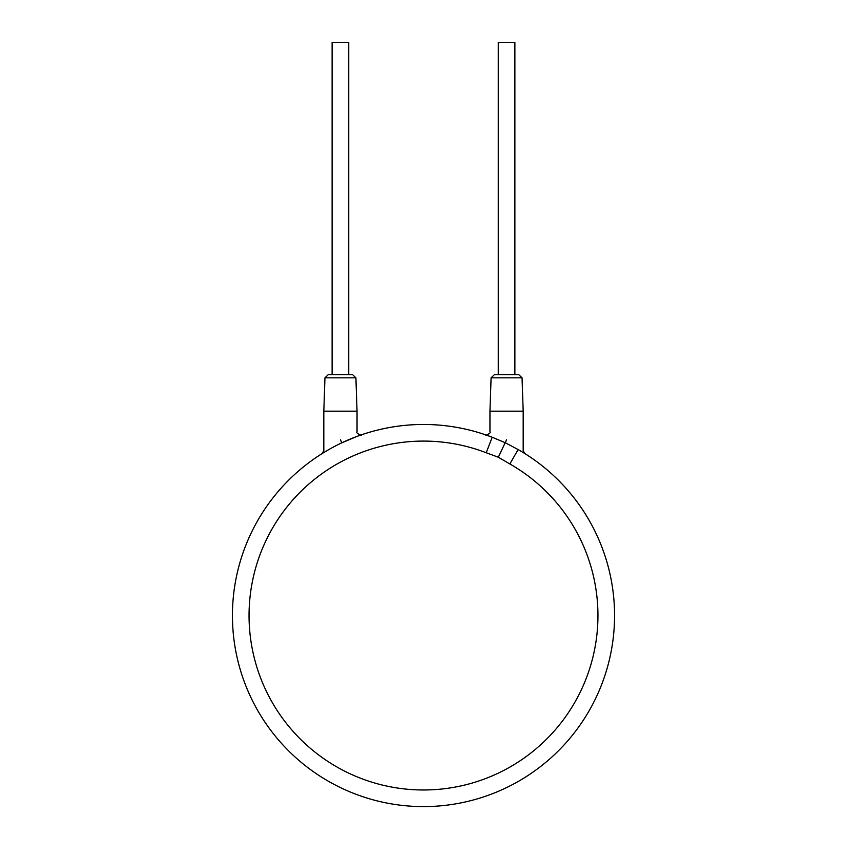<?xml version="1.0" encoding="UTF-8"?>
<svg xmlns="http://www.w3.org/2000/svg" width="847" height="847" viewBox="0 0 847 847"><rect width="100%" height="100%" fill="white"/><g stroke="black" fill="none" stroke-linecap="round" stroke-linejoin="round"><path stroke-width="1.27" d="M518.629 449.842L520.376 450.858A191.062 191.062 0 0 1 614.562 615.536A191.062 191.062 0 0 0 518.11 449.545L505.193 442.706L492.192 437.243A191.062 191.062 0 0 0 232.438 615.536A191.062 191.062 0 0 0 423.5 806.598A191.062 191.062 0 0 0 614.562 615.536A191.062 191.062 0 0 1 423.5 806.598A191.062 191.062 0 0 1 232.438 615.536M509.883 463.976L498.322 457.242L486.22 452.753A174.45 174.45 0 0 0 250.024 633.948A174.45 174.45 0 0 0 518.989 761.527A174.45 174.45 0 0 0 509.883 463.976L518.11 449.545M486.22 452.753L492.192 437.243L487.427 435.485M342.421 442.526L345.047 441.319M348.191 439.942L351.166 438.693M353.855 437.613L356.195 436.713M356.259 436.692L358.789 435.771M322.781 453.177L327.027 450.615M327.874 450.128L329.377 449.27M332.14 447.735L335.232 446.083M338.514 444.41L341.373 443.023M487.332 435.453L488.211 435.771M490 436.417L492.192 437.243M506.57 439.794C528.412 453.823 528.412 453.823 506.57 439.794C485.013 429.016 485.013 429.016 506.57 439.794L498.322 457.242M485.553 434.829L485.553 434.829C484.865 436.141 491.779 432.965 489.958 431.684L489.958 411.176L523.181 411.176L523.181 450.689L524.748 453.505M522.048 377.836L491.091 377.836L494.415 374.628L518.724 374.628L522.048 377.836L523.181 411.176M324.952 377.836L328.276 374.628L352.585 374.628L355.909 377.836L357.042 411.176L323.819 411.176L324.952 377.836L355.909 377.836M332.119 374.628L332.119 42.35L348.742 42.35L348.742 374.628M498.258 374.628L498.258 42.35L514.881 42.35L514.881 374.628M340.43 439.794C361.987 429.016 361.987 429.016 340.43 439.794C318.588 453.823 318.588 453.823 340.43 439.794L341.849 442.801L356.714 436.523M521.191 451.335L520.249 450.784M491.218 436.872L490.286 436.523M488.941 436.025L487.501 435.506M487.099 435.369L485.575 434.839M491.091 377.836L489.958 411.176M361.447 434.829L361.447 434.829C362.135 436.141 355.221 432.965 357.042 431.684L357.042 411.176M358.059 436.025L359.499 435.506M359.901 435.369L361.425 434.839M323.819 411.176L323.819 450.689L322.252 453.505L324.962 451.843M325.809 451.335L326.751 450.784"/></g></svg>
